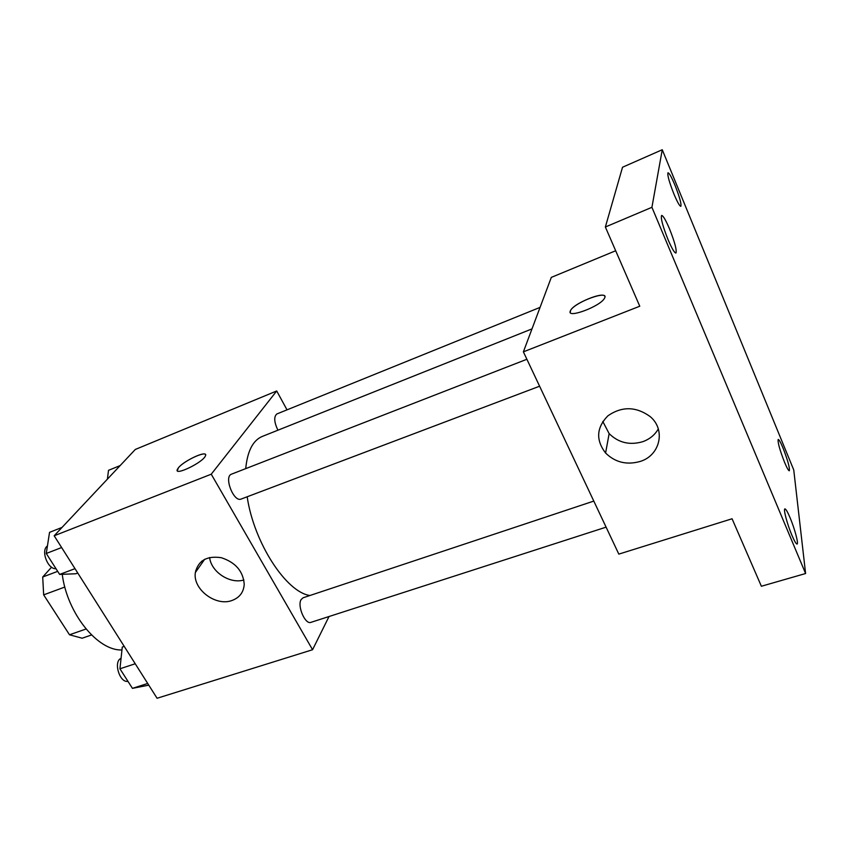 <?xml version="1.0" encoding="UTF-8"?>
<svg xmlns="http://www.w3.org/2000/svg" width="848" height="848" viewBox="0 0 848 848"><rect width="100%" height="100%" fill="white"/><g stroke="black" fill="none" stroke-linecap="round" stroke-linejoin="round"><path stroke-width="1.27" d="M86.03 629.015L69.504 634.781L43.661 594.861L42.707 577L51.569 567.185M69.504 634.781L82.15 638.215L91.51 634.972M64.84 587.039L43.661 594.861M57.685 571.351L42.707 577M62.254 574.319C67.087 613.422 97.827 651.147 121.964 649.939M329.024 616.517L312.573 649.727L157.081 698.264L54.177 535.777L135.298 449.461L276.713 390.97L287.016 409.849M201.739 561.153L202.471 562.404M195.718 570.566L196.757 570.524L195.718 570.566M531.993 328.897L262.286 436.434C252.937 440.356 247.415 451.094 245.719 468.637M247.171 496.769C253.87 542.752 286.306 592.37 309.933 595.497M312.573 649.727L211.247 474.202L276.713 390.97M526.894 359.266L231.536 474.149C223.554 476.512 233.677 502.631 241.182 499.037L539.604 386.211M540.07 307.379L276.861 413.962C273.734 416.654 274.084 422.06 277.911 430.201M606.097 527.149L310.962 622.347C305.248 624.923 297.023 605.981 301.104 599.589L303.065 597.787L593.801 501.083M211.247 474.202L54.177 535.777M232.066 600.458C215.784 606.818 192.496 589.148 195.369 572.495C198.262 560.517 206.901 555.588 221.286 557.698C235.521 562.383 243.164 571.234 244.224 584.24C243.705 592.19 239.645 597.596 232.066 600.458M177.317 470.64L178.462 467.746C184.408 460.178 208.756 449.44 205.407 455.895C203.064 462.499 173.639 476.608 177.38 469.368L178.462 467.736C183.56 461.27 204.294 451.168 205.492 454.602M243.885 579.99C229.946 584.272 211.152 571.955 209.626 557.496M805.6 573.524L651.921 207.304L662.256 149.736L793.749 469.951L805.6 573.524L761.377 586.254L732.068 518.764L618.817 554.115L523.386 351.846L551.317 277.381L615.68 250.754M662.256 149.736L622.527 167.236L605.366 226.999L651.921 207.304M523.386 351.846L639.763 306.223L605.366 226.999M640.24 461.429C626.789 465.234 615.235 462.436 605.589 453.023C595.667 440.017 596.43 427.604 607.899 415.817C621.87 406.181 635.905 406.404 650.013 416.463C666.136 429.607 660.136 455.461 640.24 461.429M570.238 312.382L570.587 310.4C574.849 301.952 610.348 289.179 604.412 298.379C600.267 306.435 566.909 318.848 570.227 311.205L570.598 310.41C574.032 303.361 603.394 291.235 604.794 296.376M658.302 428.929C654.857 434.95 649.663 439.2 642.731 441.702C629.682 445.465 618.489 442.773 609.14 433.625L602.801 421.467M669.496 228.833C674.817 242.274 676.958 250.34 675.92 253.033C674.489 252.958 671.881 248.549 668.118 239.804C662.733 226.193 660.571 218.063 661.62 215.434C663.115 215.572 665.733 220.035 669.496 228.833M790.124 517.852C794.671 528.569 798.784 544.003 797.067 544.056C796.124 544.056 794.396 541.109 791.884 535.215C787.251 524.35 783.16 508.832 784.888 508.885C785.852 508.906 787.601 511.895 790.124 517.852M783.075 448.157C787.824 460.464 789.901 468.001 789.308 470.767C788.492 470.735 786.88 467.863 784.495 462.16C779.694 449.726 777.595 442.147 778.21 439.434C779.047 439.497 780.669 442.412 783.075 448.157M674.997 185.277C679.64 197.096 681.58 204.114 680.838 206.329C679.64 206.191 677.329 202.078 673.906 193.969C669.21 182.034 667.249 174.964 668.001 172.78C669.242 172.981 671.574 177.147 674.997 185.277M148.782 685.152L132.436 688.353L119.939 668.786L122.271 647.056L124.232 646.399M147.711 683.467L132.436 688.353M135.224 663.761L119.939 668.786M121.063 658.355C113.081 661.355 119.61 683.212 127.942 681.315M77.772 573.025L75.811 573.757L59.646 574.425L46.269 553.468L49.544 532.343L62.021 527.424M75.006 568.658L59.646 574.425M61.628 547.543L46.269 553.468M47.435 545.964C40.503 550.384 47.711 569.496 56.01 568.722M107.399 479.152L108.512 470.333L120.162 465.563M204.675 559.277L195.369 572.495M609.14 433.625L605.589 453.023"/></g></svg>
